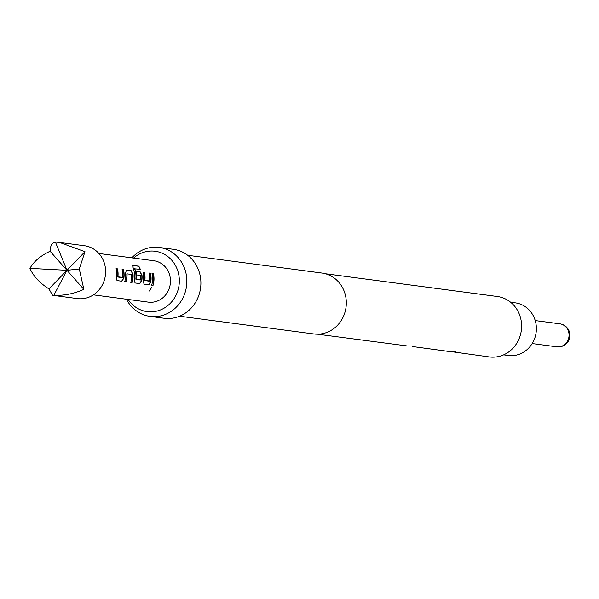<?xml version="1.0" encoding="UTF-8"?>
<svg xmlns="http://www.w3.org/2000/svg" width="599" height="599" viewBox="0 0 599 599"><rect width="100%" height="100%" fill="white"/><g stroke="black" fill="none" stroke-linecap="round" stroke-linejoin="round"><path stroke-width="0.9" d="M149.421 290.934L151.704 287.116M151.719 287.116L149.638 291.077L151.719 287.116M52.555 295.3L77.443 298.594A26.663 24.641 -82.5 0 0 97.832 291.204A26.663 24.641 -82.5 0 0 104.481 263.627A26.663 24.641 -82.5 0 0 84.444 245.725L59.548 242.43L84.983 251.7L79.285 268.981L83.86 289.354C74.051 293.742 64.041 295.726 53.828 295.307L52.555 295.3L48.976 288.92C39.631 282.983 33.289 276.132 29.95 268.367C33.716 261.523 40.433 255.818 50.091 251.266C50.309 245.605 52.083 242.535 55.407 242.048L59.548 242.43M122.578 277.412L117.921 276.798A20.868 19.288 -82.5 0 0 117.464 268.846L116.079 268.666A20.868 19.288 -82.5 0 1 116.476 277.097L117.03 280.587L121.867 281.231L123.896 278.078A20.868 19.288 -82.5 0 0 123.499 269.647L122.114 269.46A20.868 19.288 -82.5 0 1 122.578 277.412M116.932 280.564L121.867 281.231M130.769 282.361L131.937 282.518A20.636 19.071 -82.5 0 0 132.806 274.2L130.979 270.726L126.352 270.022L125.603 273.189A20.868 19.288 -82.5 0 1 124.727 281.605L126.104 281.785A20.868 19.288 -82.5 0 0 127.025 273.855L131.675 274.469A20.868 19.288 -82.5 0 1 130.762 282.406L132.147 282.586A20.868 19.288 -82.5 0 0 133.023 274.17L131.188 270.666L126.157 270.044M140.076 269.318A20.636 19.071 -82.5 0 0 138.594 266.278L132.971 265.379L133.143 268.187A20.868 19.288 -82.5 0 1 134.446 279.471L135 282.968L139.837 283.604L141.858 280.452A20.868 19.288 -82.5 0 0 142.008 275.36L140.173 271.849L136.213 271.325A20.868 19.288 -82.5 0 1 136.774 274.904L140.81 275.682A20.868 19.288 -82.5 0 1 140.69 279.808L136.04 279.194A20.868 19.288 -82.5 0 0 134.842 268.839L140.323 269.348A20.868 19.288 -82.5 0 0 138.773 266.143L132.686 265.439M134.902 282.945L139.837 283.604M149.525 280.976L144.876 280.362A20.868 19.288 -82.5 0 0 144.411 272.41L143.026 272.231A20.868 19.288 -82.5 0 1 143.431 280.661L143.985 284.151L148.822 284.795L150.843 281.642A20.868 19.288 -82.5 0 0 150.446 273.211L149.061 273.032A20.868 19.288 -82.5 0 1 149.525 280.976M143.887 284.128L148.822 284.795M151.674 285.169L153.059 285.356A20.868 19.288 -82.5 0 0 153.396 273.601L152.011 273.421A20.868 19.288 -82.5 0 1 151.674 285.169M93.414 294.858L148.41 302.136A20.868 19.288 -82.5 0 0 164.358 296.355A20.868 19.288 -82.5 0 0 169.569 274.769A20.868 19.288 -82.5 0 0 153.883 260.76L98.887 253.482M503.647 354.863L508.334 355.484A26.551 24.537 -82.5 0 0 511.029 355.679A26.551 24.537 -82.5 0 0 536.292 330.933A26.551 24.537 -82.5 0 0 515.297 302.847L510.61 302.225M325.332 273.736L416.103 285.745M457.419 291.211L497.387 296.505A30.489 28.183 97.5 0 1 521.594 327.076A30.489 28.183 97.5 0 1 489.39 356.952L453.615 351.972C456.962 351.501 455.375 351.328 448.861 351.456L412.374 346.522C415.713 346.05 414.126 345.878 407.612 345.997L317.335 334.19M416.178 285.753L457.344 291.204M133.562 258.072A30.452 28.146 97.5 0 1 163.774 253.976A30.452 28.146 97.5 0 1 179.326 281.8A30.452 28.146 97.5 0 1 159.214 310.402A30.452 28.146 97.5 0 1 128.089 299.448M131.9 257.847A34.779 32.144 97.5 0 1 159.222 247.432A34.779 32.144 97.5 0 1 186.836 282.309A34.779 32.144 97.5 0 1 150.094 316.392A34.779 32.144 97.5 0 1 126.426 299.223M159.222 247.432L173.261 249.289A34.779 32.144 97.5 0 1 200.875 284.166A34.779 32.144 97.5 0 1 164.133 318.249L150.094 316.392M187.667 255.286L321.91 273.047A30.721 28.393 97.5 0 1 346.304 303.858A30.721 28.393 97.5 0 1 313.846 333.965L179.603 316.205M412.149 345.96A4.403 2.164 90.3 0 1 412.374 346.522L414.381 346.147M453.391 351.411A4.403 2.164 90.3 0 1 453.615 351.972L455.629 351.598M50.091 251.266L66.976 270.306L55.407 242.048M29.95 268.367L66.976 270.306L83.86 289.354M79.285 268.981L66.976 270.306L53.828 295.307M48.976 288.92L84.983 251.7M151.689 285.131L153.059 285.356M152.857 285.289A20.636 19.071 -82.5 0 0 153.187 273.668L153.396 273.601M153.187 273.668L152.034 273.511M149.188 281.178L144.936 280.617M144.659 280.332A20.636 19.071 -82.5 0 0 144.202 272.478L144.411 272.41M144.202 272.478L143.049 272.32M148.619 284.727L150.634 281.612A20.636 19.071 -82.5 0 0 150.237 273.271L150.446 273.211M150.237 273.271L149.084 273.122M139.634 283.537L141.649 280.422A20.636 19.071 -82.5 0 0 141.791 275.383L142.008 275.36M141.791 275.383L139.964 271.916L136.235 271.422M140.361 280.01L136.1 279.448M135.831 279.164A20.636 19.071 -82.5 0 0 134.648 268.929L134.655 268.719M124.734 281.567L126.104 281.785M125.902 281.717A20.636 19.071 -82.5 0 0 126.808 273.878L127.025 273.855M117.981 277.045L122.451 277.637M117.711 276.768A20.636 19.071 -82.5 0 0 117.254 268.914L117.464 268.846M117.254 268.914L116.101 268.756M121.664 281.163L123.679 278.048A20.636 19.071 -82.5 0 0 123.289 269.707L123.499 269.647M123.289 269.707L122.136 269.557M532.182 343.556L556.8 346.814A11.591 10.715 -82.5 0 0 569.05 335.455A11.591 10.715 -82.5 0 0 559.848 323.827L535.221 320.57M556.8 346.814A11.591 11.591 0 0 0 569.821 336.84A11.591 11.591 0 0 0 559.848 323.827"/></g></svg>

